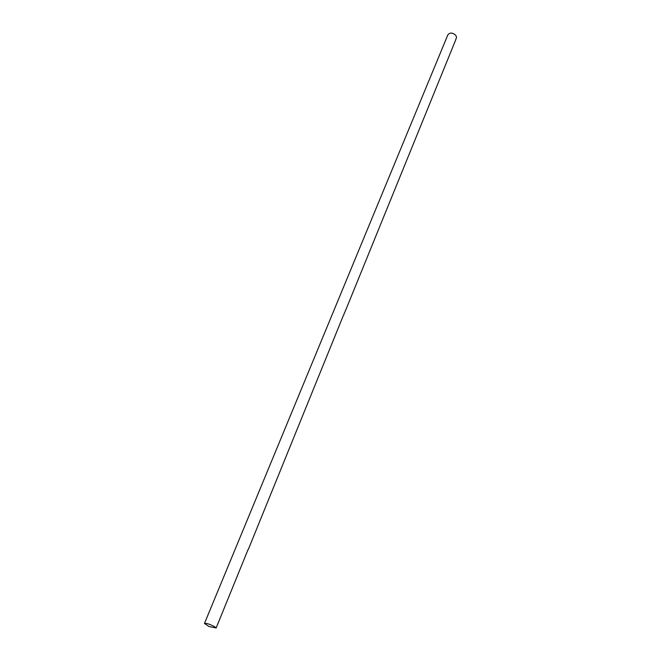 <?xml version="1.0" encoding="UTF-8"?>
<svg xmlns="http://www.w3.org/2000/svg" width="661" height="661" viewBox="0 0 661 661"><rect width="100%" height="100%" fill="white"/><g stroke="black" fill="none" stroke-linecap="round" stroke-linejoin="round"><path stroke-width="0.99" d="M204.464 623.463C206.315 623.026 209.702 624.116 214.627 626.711L216.155 627.95L209.016 626.554L204.464 623.463L447.894 34.76C450.1 32.323 452.768 32.563 455.9 35.471L456.544 37.454L455.594 40.057M216.155 627.95L248.049 549.597M345.877 309.736L455.76 39.751M344.745 312.521L345.596 309.992M343.604 315.322L344.455 312.793M248.239 549.622L343.315 315.594"/></g></svg>
